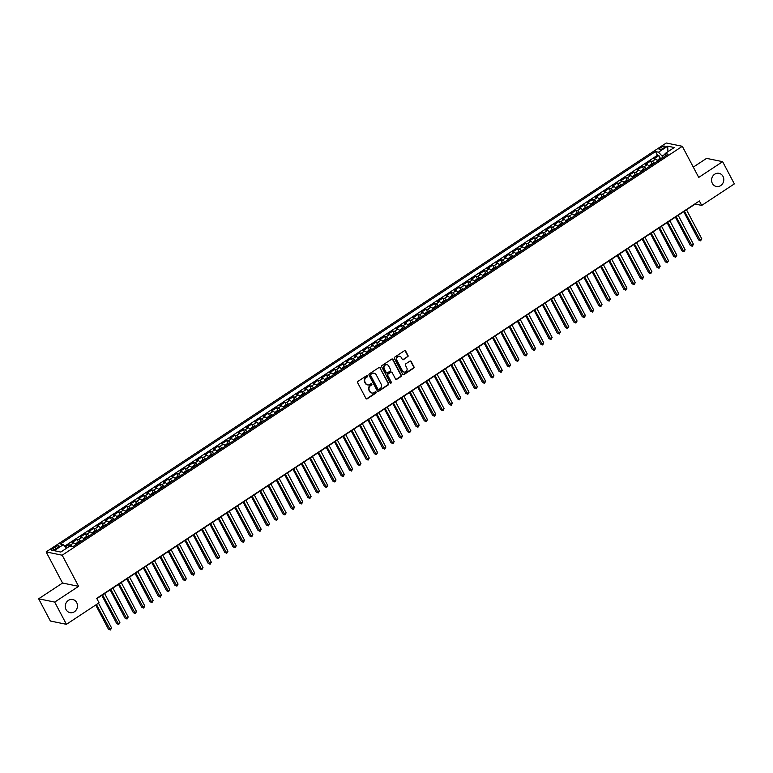 <?xml version="1.0" encoding="UTF-8"?>
<svg xmlns="http://www.w3.org/2000/svg" width="773" height="773" viewBox="0 0 773 773"><rect width="100%" height="100%" fill="white"/><g stroke="black" fill="none" stroke-linecap="round" stroke-linejoin="round"><path stroke-width="1.16" d="M367.571 375.862A0.725 0.657 101.6 0 0 366.682 375.63L358.005 381.34A1.034 0.937 101.6 0 0 357.657 382.751L365.938 398.462A1.034 0.937 101.6 0 0 367.214 398.8L375.881 393.08A0.725 0.657 101.6 0 0 375.707 391.766A0.725 0.657 101.6 0 0 375.243 391.863L374.113 392.607A3.295 2.986 101.6 0 1 370.035 391.534L369.339 390.22A3.295 2.986 101.6 0 1 370.48 385.708L371.6 384.964A0.725 0.657 101.6 0 0 371.426 383.65A0.725 0.657 101.6 0 0 370.963 383.746L369.842 384.481A3.295 2.986 101.6 0 1 365.755 383.418L365.059 382.104A3.295 2.986 101.6 0 1 366.199 377.591L367.32 376.847A0.725 0.657 101.6 0 0 367.571 375.862M367.484 384.867A3.295 2.986 101.6 0 1 365.32 383.321L364.634 382.017A3.295 2.986 101.6 0 1 365.764 377.504L366.885 376.76A0.725 0.657 101.6 0 0 366.924 375.533M366.334 398.858A1.034 0.937 101.6 0 0 366.779 398.713L375.446 392.993A0.725 0.657 101.6 0 0 375.485 391.766M371.765 392.984A3.295 2.986 101.6 0 1 369.6 391.438L368.905 390.133A3.295 2.986 101.6 0 1 370.045 385.621L371.166 384.877A0.725 0.657 101.6 0 0 371.204 383.65M712.358 183.414A6.706 6.078 101.6 0 0 716.329 186.477A6.706 6.078 101.6 0 0 722.581 183.694A6.706 6.078 101.6 0 0 723.006 176.399A6.706 6.078 101.6 0 0 719.035 173.336A6.706 6.078 101.6 0 0 712.783 176.128A6.706 6.078 101.6 0 0 712.358 183.414M66.053 609.588A6.706 6.078 101.6 0 0 70.024 612.651A6.706 6.078 101.6 0 0 76.276 609.868A6.706 6.078 101.6 0 0 76.691 602.573A6.706 6.078 101.6 0 0 72.73 599.51A6.706 6.078 101.6 0 0 66.478 602.302A6.706 6.078 101.6 0 0 66.053 609.588M660.693 147.604A3.353 0.957 -27.8 0 0 659.118 149.46A3.353 0.957 -27.8 0 0 663.476 148.184A3.353 0.957 -27.8 0 0 665.051 146.329A3.353 0.957 -27.8 0 0 660.693 147.604M407.642 356.913A1.034 0.937 101.6 0 0 407.999 355.503L405.67 351.087A1.034 0.937 101.6 0 0 404.395 350.758L394.771 357.107A1.034 0.937 101.6 0 0 394.414 358.517L402.694 374.229A1.034 0.937 101.6 0 0 403.97 374.567L413.603 368.219A1.034 0.937 101.6 0 0 413.951 366.808L411.149 361.474A1.034 0.937 101.6 0 0 409.874 361.146L405.748 363.861A1.034 0.937 101.6 0 0 405.4 365.271L406.791 367.909A2.754 2.493 101.6 0 1 404.047 372.045A2.754 2.493 101.6 0 1 402.424 370.789L396.974 360.45A2.754 2.493 101.6 0 1 399.709 356.314A2.754 2.493 101.6 0 1 401.332 357.57L402.24 359.29A1.034 0.937 101.6 0 0 403.516 359.629L407.207 356.817A1.034 0.937 101.6 0 0 407.564 355.406L405.236 351A1.034 0.937 101.6 0 0 404.839 350.604M698.734 177.423L722.629 161.663L734.35 183.897L701.72 205.415L699.381 200.961L96.712 598.36L99.06 602.805L66.43 624.323L54.709 602.09L78.604 586.33L62.198 555.207L682.317 146.3L698.734 177.423M380.297 367.822A1.034 0.937 101.6 0 0 379.021 367.494L369.388 373.842A1.034 0.937 101.6 0 0 369.04 375.253L377.321 390.964A1.034 0.937 101.6 0 0 378.596 391.293L388.22 384.944A1.034 0.937 101.6 0 0 388.577 383.534L379.862 367.735A1.034 0.937 101.6 0 0 379.466 367.339M382.084 365.474L391.708 359.126A1.034 0.937 101.6 0 1 392.984 359.455L401.264 375.166A1.034 0.937 101.6 0 1 400.916 376.577L396.791 379.301A1.034 0.937 101.6 0 1 395.515 378.963L392.153 372.586A1.034 0.937 101.6 0 0 390.877 372.257L388.143 374.055A1.034 0.937 101.6 0 0 387.795 375.465L391.293 382.104A0.725 0.657 101.6 0 1 390.568 383.186A0.725 0.657 101.6 0 1 390.143 382.857L381.727 366.885A1.034 0.937 101.6 0 1 382.084 365.474M660.326 158.301L658.905 155.605L653.919 158.89L655.504 159.219L652.18 161.412A4.194 1.314 56.6 0 1 654.412 163.238M652.016 163.779L650.595 161.084L645.61 164.378L647.194 164.697L643.87 166.891A4.194 1.314 56.6 0 1 646.102 168.717M643.706 169.258L642.286 166.562L637.3 169.857L638.875 170.186L635.551 172.369A4.194 1.314 56.6 0 1 637.793 174.196M635.387 174.737L633.966 172.05L628.98 175.336L630.565 175.664L627.241 177.858A4.194 1.314 56.6 0 1 629.473 179.684M627.077 180.225L625.657 177.529L620.671 180.814L622.255 181.143L618.931 183.336A4.194 1.314 56.6 0 1 621.163 185.162M618.767 185.704L617.347 183.008L612.361 186.303L613.946 186.622L610.612 188.815A4.194 1.314 56.6 0 1 612.854 190.641M610.448 191.182L609.037 188.496L604.042 191.781L605.626 192.11L602.302 194.303A4.194 1.314 56.6 0 1 604.544 196.129M602.138 196.671L600.718 193.975L595.732 197.26L597.316 197.588L593.993 199.782A4.194 1.314 56.6 0 1 596.225 201.608M593.828 202.149L592.408 199.453L587.422 202.748L589.007 203.067L585.683 205.26A4.194 1.314 56.6 0 1 587.915 207.087M585.519 207.628L584.098 204.932L579.103 208.227L580.687 208.546L577.363 210.739A4.194 1.314 56.6 0 1 579.605 212.565M577.199 213.106L575.779 210.42L570.793 213.706L572.378 214.034L569.054 216.227A4.194 1.314 56.6 0 1 571.286 218.054M568.889 218.595L567.469 215.899L562.483 219.184L564.068 219.513L560.744 221.706A4.194 1.314 56.6 0 1 562.976 223.532M560.58 224.073L559.159 221.378L554.173 224.672L555.758 224.991L552.424 227.185A4.194 1.314 56.6 0 1 554.666 229.011M552.26 229.552L550.84 226.866L545.854 230.151L547.439 230.48L544.115 232.673A4.194 1.314 56.6 0 1 546.347 234.49M543.95 235.04L542.53 232.344L537.544 235.63L539.129 235.958L535.805 238.152A4.194 1.314 56.6 0 1 538.037 239.978M535.641 240.519L534.22 237.823L529.234 241.108L530.819 241.437L527.486 243.63A4.194 1.314 56.6 0 1 529.727 245.456M527.321 245.998L525.911 243.302L520.915 246.597L522.5 246.916L519.176 249.109A4.194 1.314 56.6 0 1 521.417 250.935M519.012 251.476L517.591 248.79L512.605 252.075L514.19 252.404L510.866 254.597A4.194 1.314 56.6 0 1 513.098 256.423M510.702 256.965L509.281 254.269L504.296 257.554L505.88 257.882L502.556 260.076A4.194 1.314 56.6 0 1 504.788 261.902M502.392 262.443L500.972 259.747L495.976 263.042L497.561 263.361L494.237 265.554A4.194 1.314 56.6 0 1 496.479 267.381M494.073 267.922L492.652 265.236L487.666 268.521L489.251 268.849L485.927 271.033A4.194 1.314 56.6 0 1 488.159 272.859M485.763 273.4L484.342 270.714L479.357 274L480.941 274.328L477.617 276.521A4.194 1.314 56.6 0 1 479.849 278.348M477.453 278.889L476.033 276.193L471.047 279.478L472.632 279.807L469.298 282A4.194 1.314 56.6 0 1 471.54 283.826M469.134 284.367L467.713 281.672L462.727 284.966L464.312 285.285L460.988 287.479A4.194 1.314 56.6 0 1 463.22 289.305M460.824 289.846L459.404 287.16L454.418 290.445L456.002 290.774L452.678 292.967A4.194 1.314 56.6 0 1 454.911 294.793M452.514 295.334L451.094 292.638L446.108 295.924L447.693 296.252L444.369 298.446A4.194 1.314 56.6 0 1 446.601 300.272M444.195 300.813L442.784 298.117L437.789 301.412L439.373 301.731L436.049 303.924A4.194 1.314 56.6 0 1 438.291 305.75M435.885 306.292L434.465 303.596L429.479 306.891L431.063 307.219L427.74 309.403A4.194 1.314 56.6 0 1 429.972 311.229M427.575 311.77L426.155 309.084L421.169 312.369L422.754 312.698L419.43 314.891A4.194 1.314 56.6 0 1 421.662 316.717M419.266 317.259L417.845 314.563L412.85 317.848L414.434 318.176L411.11 320.37A4.194 1.314 56.6 0 1 413.352 322.196M410.946 322.737L409.526 320.041L404.54 323.336L406.125 323.655L402.801 325.848A4.194 1.314 56.6 0 1 405.033 327.675M402.636 328.216L401.216 325.53L396.23 328.815L397.815 329.143L394.491 331.337A4.194 1.314 56.6 0 1 396.723 333.163M394.327 333.704L392.906 331.008L387.92 334.294L389.505 334.622L386.171 336.815A4.194 1.314 56.6 0 1 388.413 338.642M386.007 339.183L384.587 336.487L379.601 339.782L381.186 340.101L377.862 342.294A4.194 1.314 56.6 0 1 380.094 344.12M377.697 344.661L376.277 341.966L371.291 345.26L372.876 345.579L369.552 347.773A4.194 1.314 56.6 0 1 371.784 349.599M369.388 350.14L367.967 347.454L362.981 350.739L364.566 351.068L361.242 353.261A4.194 1.314 56.6 0 1 363.474 355.087M361.078 355.628L359.658 352.932L354.662 356.218L356.247 356.546L352.923 358.74A4.194 1.314 56.6 0 1 355.165 360.566M352.759 361.107L351.338 358.411L346.352 361.706L347.937 362.025L344.613 364.218A4.194 1.314 56.6 0 1 346.845 366.044M344.449 366.586L343.028 363.899L338.043 367.185L339.627 367.513L336.303 369.707A4.194 1.314 56.6 0 1 338.535 371.523M336.139 372.064L334.719 369.378L329.733 372.663L331.308 372.992L327.984 375.185A4.194 1.314 56.6 0 1 330.226 377.011M327.82 377.553L326.399 374.857L321.413 378.142L322.998 378.47L319.674 380.664A4.194 1.314 56.6 0 1 321.906 382.49M319.51 383.031L318.089 380.335L313.104 383.63L314.688 383.949L311.364 386.142A4.194 1.314 56.6 0 1 313.596 387.969M311.2 388.51L309.78 385.824L304.794 389.109L306.379 389.437L303.045 391.631A4.194 1.314 56.6 0 1 305.287 393.457M302.881 393.998L301.46 391.302L296.474 394.588L298.059 394.916L294.735 397.109A4.194 1.314 56.6 0 1 296.967 398.936M294.571 399.477L293.151 396.781L288.165 400.076L289.749 400.395L286.425 402.588A4.194 1.314 56.6 0 1 288.658 404.414M286.261 404.955L284.841 402.26L279.855 405.554L281.44 405.883L278.116 408.067A4.194 1.314 56.6 0 1 280.348 409.893M277.951 410.434L276.531 407.748L271.536 411.033L273.12 411.362L269.796 413.555A4.194 1.314 56.6 0 1 272.038 415.381M269.632 415.922L268.212 413.226L263.226 416.512L264.81 416.84L261.487 419.034A4.194 1.314 56.6 0 1 263.719 420.86M261.322 421.401L259.902 418.705L254.916 422L256.501 422.319L253.177 424.512A4.194 1.314 56.6 0 1 255.409 426.338M253.013 426.88L251.592 424.193L246.606 427.479L248.181 427.807L244.857 430.001A4.194 1.314 56.6 0 1 247.099 431.827M244.693 432.368L243.273 429.672L238.287 432.957L239.872 433.286L236.548 435.479A4.194 1.314 56.6 0 1 238.78 437.305M236.383 437.847L234.963 435.151L229.977 438.446L231.562 438.764L228.238 440.958A4.194 1.314 56.6 0 1 230.47 442.784M228.074 443.325L226.653 440.629L221.667 443.924L223.252 444.253L219.918 446.436A4.194 1.314 56.6 0 1 222.16 448.263M219.754 448.804L218.334 446.118L213.348 449.403L214.933 449.731L211.609 451.925A4.194 1.314 56.6 0 1 213.85 453.751M211.444 454.292L210.024 451.596L205.038 454.882L206.623 455.21L203.299 457.403A4.194 1.314 56.6 0 1 205.531 459.23M203.135 459.771L201.714 457.075L196.728 460.37L198.313 460.689L194.989 462.882A4.194 1.314 56.6 0 1 197.221 464.708M194.825 465.249L193.405 462.563L188.409 465.848L189.994 466.177L186.67 468.37A4.194 1.314 56.6 0 1 188.912 470.197M186.506 470.738L185.085 468.042L180.099 471.327L181.684 471.656L178.36 473.849A4.194 1.314 56.6 0 1 180.592 475.675M178.196 476.216L176.775 473.52L171.79 476.806L173.374 477.134L170.05 479.328A4.194 1.314 56.6 0 1 172.282 481.154M169.886 481.695L168.466 478.999L163.48 482.294L165.055 482.613L161.731 484.806A4.194 1.314 56.6 0 1 163.973 486.632M161.567 487.174L160.146 484.487L155.16 487.773L156.745 488.101L153.421 490.295A4.194 1.314 56.6 0 1 155.653 492.121M153.257 492.662L151.837 489.966L146.851 493.251L148.435 493.58L145.111 495.773A4.194 1.314 56.6 0 1 147.343 497.599M144.947 498.141L143.527 495.445L138.541 498.74L140.126 499.058L136.792 501.252A4.194 1.314 56.6 0 1 139.034 503.078M136.628 503.619L135.217 500.933L130.222 504.218L131.806 504.547L128.482 506.73A4.194 1.314 56.6 0 1 130.724 508.557M128.318 509.098L126.898 506.412L121.912 509.697L123.496 510.025L120.173 512.219A4.194 1.314 56.6 0 1 122.405 514.045M120.008 514.586L118.588 511.89L113.602 515.176L115.187 515.504L111.863 517.697A4.194 1.314 56.6 0 1 114.095 519.524M111.698 520.065L110.278 517.369L105.283 520.664L106.867 520.983L103.543 523.176A4.194 1.314 56.6 0 1 105.785 525.002M103.379 525.543L101.959 522.857L96.973 526.142L98.558 526.471L95.234 528.664A4.194 1.314 56.6 0 1 97.466 530.491M95.069 531.032L93.649 528.336L88.663 531.621L90.248 531.95L86.924 534.143A4.194 1.314 56.6 0 1 89.156 535.969M86.76 536.51L85.339 533.814L80.353 537.109L81.928 537.428L78.604 539.622A4.194 1.314 56.6 0 1 80.846 541.448M78.44 541.989L77.02 539.293L72.034 542.588L73.619 542.917A4.194 1.314 56.6 0 1 75.86 544.743M55.695 548.907L57.521 547.709A3.247 0.918 -27.8 0 0 59.048 545.912A3.247 0.918 -27.8 0 0 54.835 547.149L52.999 548.357A3.247 0.918 -27.8 0 0 51.472 550.154A3.247 0.918 -27.8 0 0 55.695 548.907M62.198 555.207L46.138 551.912L666.258 143.005L682.317 146.3M658.905 155.605L657.456 155.305L655.485 151.566L60.304 544.037L63.338 544.656L66.613 548.202M655.485 151.566L658.519 152.194L667.669 146.165L674.269 147.517L665.118 153.547L668.162 154.175L72.971 546.637L69.937 546.018L60.796 552.048L54.197 550.685L63.338 544.656M69.512 546.298L68.71 544.781L70.295 545.1A4.194 1.314 56.6 0 1 72.131 546.463M77.02 539.293L78.604 539.622M85.339 533.814L86.924 534.143M93.649 528.336L95.234 528.664M101.959 522.857L103.543 523.176M110.278 517.369L111.863 517.697M118.588 511.89L120.173 512.219M126.898 506.412L128.482 506.73M135.217 500.933L136.792 501.252M143.527 495.445L145.111 495.773M151.837 489.966L153.421 490.295M160.146 484.487L161.731 484.806M168.466 478.999L170.05 479.328M176.775 473.52L178.36 473.849M185.085 468.042L186.67 468.37M193.405 462.563L194.989 462.882M201.714 457.075L203.299 457.403M210.024 451.596L211.609 451.925M218.334 446.118L219.918 446.436M226.653 440.629L228.238 440.958M234.963 435.151L236.548 435.479M243.273 429.672L244.857 430.001M251.592 424.193L253.177 424.512M259.902 418.705L261.487 419.034M268.212 413.226L269.796 413.555M276.531 407.748L278.116 408.067M284.841 402.26L286.425 402.588M293.151 396.781L294.735 397.109M301.46 391.302L303.045 391.631M309.78 385.824L311.364 386.142M318.089 380.335L319.674 380.664M326.399 374.857L327.984 375.185M334.719 369.378L336.303 369.707M343.028 363.899L344.613 364.218M351.338 358.411L352.923 358.74M359.658 352.932L361.242 353.261M367.967 347.454L369.552 347.773M376.277 341.966L377.862 342.294M384.587 336.487L386.171 336.815M392.906 331.008L394.491 331.337M401.216 325.53L402.801 325.848M409.526 320.041L411.11 320.37M417.845 314.563L419.43 314.891M426.155 309.084L427.74 309.403M434.465 303.596L436.049 303.924M442.784 298.117L444.369 298.446M451.094 292.638L452.678 292.967M459.404 287.16L460.988 287.479M467.713 281.672L469.298 282M476.033 276.193L477.617 276.521M484.342 270.714L485.927 271.033M492.652 265.236L494.237 265.554M500.972 259.747L502.556 260.076M509.281 254.269L510.866 254.597M517.591 248.79L519.176 249.109M525.911 243.302L527.486 243.63M534.22 237.823L535.805 238.152M542.53 232.344L544.115 232.673M550.84 226.866L552.424 227.185M559.159 221.378L560.744 221.706M567.469 215.899L569.054 216.227M575.779 210.42L577.363 210.739M584.098 204.932L585.683 205.26M592.408 199.453L593.993 199.782M600.718 193.975L602.302 194.303M609.037 188.496L610.612 188.815M617.347 183.008L618.931 183.336M625.657 177.529L627.241 177.858M633.966 172.05L635.551 172.369M642.286 166.562L643.87 166.891M650.595 161.084L652.18 161.412M657.456 155.305L64.719 546.153M68.71 544.781L65.444 546.936M665.147 154.127L662.132 156.107L662.934 157.624M78.604 586.33L62.545 583.035L38.65 598.795L54.709 602.09M38.65 598.795L50.371 621.019L66.43 624.323M722.629 161.663L706.57 158.368L693.294 167.123M62.545 583.035L46.138 551.912M96.857 598.631L695.217 204.072L701.72 205.415M84.17 539.254A4.194 1.314 -123.4 0 0 81.928 537.428M92.48 533.776A4.194 1.314 -123.4 0 0 90.248 531.95M100.79 528.297A4.194 1.314 -123.4 0 0 98.558 526.471M109.109 522.809A4.194 1.314 -123.4 0 0 106.867 520.983M117.419 517.33A4.194 1.314 -123.4 0 0 115.187 515.504M125.728 511.852A4.194 1.314 -123.4 0 0 123.496 510.025M134.048 506.373A4.194 1.314 -123.4 0 0 131.806 504.547M142.358 500.885A4.194 1.314 -123.4 0 0 140.126 499.058M150.667 495.406A4.194 1.314 -123.4 0 0 148.435 493.58M158.987 489.927A4.194 1.314 -123.4 0 0 156.745 488.101M167.297 484.439A4.194 1.314 -123.4 0 0 165.055 482.613M175.606 478.96A4.194 1.314 -123.4 0 0 173.374 477.134M183.916 473.482A4.194 1.314 -123.4 0 0 181.684 471.656M192.235 468.003A4.194 1.314 -123.4 0 0 189.994 466.177M200.545 462.515A4.194 1.314 -123.4 0 0 198.313 460.689M208.855 457.036A4.194 1.314 -123.4 0 0 206.623 455.21M217.174 451.558A4.194 1.314 -123.4 0 0 214.933 449.731M225.484 446.069A4.194 1.314 -123.4 0 0 223.252 444.253M233.794 440.591A4.194 1.314 -123.4 0 0 231.562 438.764M242.113 435.112A4.194 1.314 -123.4 0 0 239.872 433.286M250.423 429.633A4.194 1.314 -123.4 0 0 248.181 427.807M258.733 424.145A4.194 1.314 -123.4 0 0 256.501 422.319M267.043 418.666A4.194 1.314 -123.4 0 0 264.81 416.84M275.362 413.188A4.194 1.314 -123.4 0 0 273.12 411.362M283.672 407.709A4.194 1.314 -123.4 0 0 281.44 405.883M291.981 402.221A4.194 1.314 -123.4 0 0 289.749 400.395M300.301 396.742A4.194 1.314 -123.4 0 0 298.059 394.916M308.611 391.264A4.194 1.314 -123.4 0 0 306.379 389.437M316.92 385.775A4.194 1.314 -123.4 0 0 314.688 383.949M325.24 380.297A4.194 1.314 -123.4 0 0 322.998 378.47M333.55 374.818A4.194 1.314 -123.4 0 0 331.308 372.992M341.859 369.339A4.194 1.314 -123.4 0 0 339.627 367.513M350.169 363.851A4.194 1.314 -123.4 0 0 347.937 362.025M358.488 358.372A4.194 1.314 -123.4 0 0 356.247 356.546M366.798 352.894A4.194 1.314 -123.4 0 0 364.566 351.068M375.108 347.406A4.194 1.314 -123.4 0 0 372.876 345.579M383.427 341.927A4.194 1.314 -123.4 0 0 381.186 340.101M391.737 336.448A4.194 1.314 -123.4 0 0 389.505 334.622M400.047 330.97A4.194 1.314 -123.4 0 0 397.815 329.143M408.357 325.481A4.194 1.314 -123.4 0 0 406.125 323.655M416.676 320.003A4.194 1.314 -123.4 0 0 414.434 318.176M424.986 314.524A4.194 1.314 -123.4 0 0 422.754 312.698M433.295 309.036A4.194 1.314 -123.4 0 0 431.063 307.219M441.615 303.557A4.194 1.314 -123.4 0 0 439.373 301.731M449.925 298.078A4.194 1.314 -123.4 0 0 447.693 296.252M458.234 292.6A4.194 1.314 -123.4 0 0 456.002 290.774M466.554 287.112A4.194 1.314 -123.4 0 0 464.312 285.285M474.864 281.633A4.194 1.314 -123.4 0 0 472.632 279.807M483.173 276.154A4.194 1.314 -123.4 0 0 480.941 274.328M491.483 270.676A4.194 1.314 -123.4 0 0 489.251 268.849M499.802 265.187A4.194 1.314 -123.4 0 0 497.561 263.361M508.112 259.709A4.194 1.314 -123.4 0 0 505.88 257.882M516.422 254.23A4.194 1.314 -123.4 0 0 514.19 252.404M524.741 248.742A4.194 1.314 -123.4 0 0 522.5 246.916M533.051 243.263A4.194 1.314 -123.4 0 0 530.819 241.437M541.361 237.784A4.194 1.314 -123.4 0 0 539.129 235.958M549.68 232.306A4.194 1.314 -123.4 0 0 547.439 230.48M557.99 226.818A4.194 1.314 -123.4 0 0 555.758 224.991M566.3 221.339A4.194 1.314 -123.4 0 0 564.068 219.513M574.61 215.86A4.194 1.314 -123.4 0 0 572.378 214.034M582.929 210.372A4.194 1.314 -123.4 0 0 580.687 208.546M591.239 204.893A4.194 1.314 -123.4 0 0 589.007 203.067M599.548 199.415A4.194 1.314 -123.4 0 0 597.316 197.588M607.868 193.936A4.194 1.314 -123.4 0 0 605.626 192.11M616.178 188.448A4.194 1.314 -123.4 0 0 613.946 186.622M624.487 182.969A4.194 1.314 -123.4 0 0 622.255 181.143M632.807 177.49A4.194 1.314 -123.4 0 0 630.565 175.664M641.117 172.012A4.194 1.314 -123.4 0 0 638.875 170.186M649.426 166.524A4.194 1.314 -123.4 0 0 647.194 164.697M665.118 153.547L665.234 156.107M657.736 161.045A4.194 1.314 -123.4 0 0 655.504 159.219M662.132 156.107L658.519 152.194M667.669 146.165L667.93 151.701M377.717 391.36A1.034 0.937 101.6 0 0 378.161 391.206L387.795 384.857A1.034 0.937 101.6 0 0 388.143 383.447L379.862 367.735M370.934 374.47A0.725 0.657 101.6 0 0 370.682 375.456L377.958 389.244A0.725 0.657 101.6 0 0 378.847 389.486L380.036 388.703A3.295 2.986 101.6 0 0 381.166 384.191L376.2 374.76A3.295 2.986 101.6 0 0 372.113 373.688L370.499 374.383A0.725 0.657 101.6 0 0 370.248 375.369L370.682 375.456M378.171 389.486A0.725 0.657 101.6 0 1 377.524 389.157L370.248 375.369M374.035 373.224A3.295 2.986 101.6 0 0 371.687 373.601L372.113 373.688M370.499 374.383L371.687 373.601M395.911 379.359A1.034 0.937 101.6 0 0 396.356 379.205L400.482 376.49A1.034 0.937 101.6 0 0 400.829 375.079L392.549 359.368A1.034 0.937 101.6 0 0 392.153 358.972M391.322 372.103A1.034 0.937 101.6 0 0 390.442 372.171L387.708 373.968A1.034 0.937 101.6 0 0 387.36 375.378L391.293 382.104M390.365 383.099A0.725 0.657 101.6 0 0 390.858 382.017M388.674 365.977A2.754 2.493 101.6 0 0 384.481 365.871A2.754 2.493 101.6 0 0 384.307 368.856L386.229 372.499A1.034 0.937 101.6 0 0 387.505 372.837L390.239 371.03A1.034 0.937 101.6 0 0 390.587 369.62L388.674 365.977M386.819 364.692A2.754 2.493 101.6 0 0 383.872 368.769L384.307 368.856M386.626 372.895A1.034 0.937 101.6 0 1 385.795 372.412L383.872 368.769M402.646 359.687A1.034 0.937 101.6 0 0 403.091 359.542L407.207 356.817M399.486 356.276A2.754 2.493 101.6 0 0 396.539 360.353L396.974 360.45M403.835 371.997A2.754 2.493 101.6 0 1 401.989 370.702L396.539 360.353M403.091 374.625A1.034 0.937 101.6 0 0 403.535 374.47L413.169 368.122A1.034 0.937 101.6 0 0 413.526 366.711L410.714 361.387A1.034 0.937 101.6 0 0 410.318 360.991M95.707 605.017L108.404 629.096L109.495 629.319L111.573 627.947L98.509 603.172M96.432 604.544L110.404 629.995L108.404 629.096M111.573 627.947L110.404 629.995M75.348 544.153L77.822 542.124L79.522 541.757A2.783 0.87 56.6 0 1 80.005 541.999M101.823 595.355L116.723 623.618L117.805 623.84L119.883 622.468L104.616 593.509M78.431 543.042A2.783 0.87 -123.4 0 0 78.324 542.975L77.329 543.632A2.783 0.87 56.6 0 1 77.426 543.699M102.538 594.881L118.713 624.516L116.723 623.618M119.883 622.468L118.713 624.516M83.658 538.675L86.132 536.646L87.832 536.278A2.783 0.87 56.6 0 1 88.315 536.52M110.133 589.876L125.033 618.139L126.115 618.361L128.192 616.989L112.926 588.031M86.74 537.564A2.783 0.87 -123.4 0 0 86.634 537.496L85.639 538.153A2.783 0.87 56.6 0 1 85.745 538.221M110.848 589.403L127.023 619.038L125.033 618.139M128.192 616.989L127.023 619.038M91.968 533.186L94.451 531.167L96.142 530.79A2.783 0.87 56.6 0 1 96.635 531.041M118.443 584.398L133.343 612.651L134.434 612.873L136.512 611.511L121.245 582.552M95.05 532.085A2.783 0.87 -123.4 0 0 94.953 532.008L93.948 532.674A2.783 0.87 56.6 0 1 94.055 532.742M119.158 583.924L135.333 613.559L133.343 612.651M136.512 611.511L135.333 613.559M100.287 527.708L102.761 525.679L104.461 525.311A2.783 0.87 56.6 0 1 104.944 525.553M126.753 578.909L141.662 607.172L142.744 607.394L144.822 606.022L129.555 577.073M103.36 526.597A2.783 0.87 -123.4 0 0 103.263 526.529L102.268 527.186A2.783 0.87 56.6 0 1 102.365 527.254M127.477 578.436L143.652 608.071L141.662 607.172M144.822 606.022L143.652 608.071M108.597 522.229L111.07 520.2L112.771 519.833A2.783 0.87 56.6 0 1 113.254 520.074M135.072 573.431L149.972 601.694L151.054 601.916L153.131 600.544L137.865 571.585M111.679 521.118A2.783 0.87 -123.4 0 0 111.573 521.05L110.578 521.707A2.783 0.87 56.6 0 1 110.684 521.775M135.787 572.957L151.962 602.592L149.972 601.694M153.131 600.544L151.962 602.592M116.907 516.741L119.38 514.721L121.081 514.354A2.783 0.87 56.6 0 1 121.574 514.596M143.382 567.952L158.281 596.215L159.364 596.437L161.441 595.065L146.174 566.107M119.989 515.639A2.783 0.87 -123.4 0 0 119.892 515.572L118.887 516.229A2.783 0.87 56.6 0 1 118.994 516.296M144.097 567.479L160.272 597.114L158.281 596.215M161.441 595.065L160.272 597.114M125.226 511.262L127.7 509.233L129.4 508.866A2.783 0.87 56.6 0 1 129.883 509.117M151.692 562.464L166.591 590.727L167.683 590.949L169.76 589.586L154.494 560.628M128.299 510.151A2.783 0.87 -123.4 0 0 128.202 510.083L127.207 510.74A2.783 0.87 56.6 0 1 127.303 510.808M152.416 561.99L168.591 591.635L166.591 590.727M169.76 589.586L168.591 591.635M133.536 505.784L136.009 503.754L137.71 503.387A2.783 0.87 56.6 0 1 138.193 503.629M160.011 556.985L174.911 585.248L175.993 585.47L178.07 584.098L162.803 555.14M136.618 504.672A2.783 0.87 -123.4 0 0 136.512 504.605L135.517 505.262A2.783 0.87 56.6 0 1 135.613 505.329M160.726 556.512L176.901 586.147L174.911 585.248M178.07 584.098L176.901 586.147M141.846 500.305L144.319 498.276L145.981 497.918A2.783 0.87 56.6 0 1 146.503 498.15M168.321 551.507L183.22 579.769L184.303 579.992L186.38 578.619L171.113 549.661M144.928 499.194A2.783 0.87 -123.4 0 0 144.822 499.126L143.826 499.783A2.783 0.87 56.6 0 1 143.933 499.851M169.036 551.033L185.211 580.668L183.22 579.769M186.38 578.619L185.211 580.668M150.165 494.817L152.639 492.797L154.339 492.42A2.783 0.87 56.6 0 1 154.822 492.672M176.631 546.028L191.53 574.281L192.622 574.503L194.699 573.141L179.433 544.182M153.238 493.715A2.783 0.87 -123.4 0 0 153.141 493.638L152.146 494.305A2.783 0.87 56.6 0 1 152.242 494.372M177.355 545.554L193.53 575.189L191.53 574.281M194.699 573.141L193.53 575.189M158.475 489.338L160.948 487.309L162.649 486.942A2.783 0.87 56.6 0 1 163.132 487.193M184.95 540.54L199.849 568.802L200.932 569.025L203.009 567.653L187.742 538.704M161.557 488.227A2.783 0.87 -123.4 0 0 161.451 488.159L160.455 488.816A2.783 0.87 56.6 0 1 160.552 488.884M185.665 540.066L201.84 569.701L199.849 568.802M203.009 567.653L201.84 569.701M166.784 483.859L169.258 481.83L170.959 481.463A2.783 0.87 56.6 0 1 171.442 481.705M193.26 535.061L208.159 563.324L209.241 563.546L211.319 562.174L196.052 533.215M169.867 482.748A2.783 0.87 -123.4 0 0 169.76 482.681L168.765 483.338A2.783 0.87 56.6 0 1 168.872 483.405M193.975 534.587L210.15 564.222L208.159 563.324M211.319 562.174L210.15 564.222M175.094 478.381L177.577 476.352L179.268 475.984A2.783 0.87 56.6 0 1 179.761 476.226M201.569 529.582L216.469 557.845L217.551 558.067L219.638 556.695L204.372 527.737M178.177 477.27A2.783 0.87 -123.4 0 0 178.08 477.202L177.075 477.859A2.783 0.87 56.6 0 1 177.181 477.927M202.284 529.109L218.459 558.744L216.469 557.845M219.638 556.695L218.459 558.744M183.414 472.892L185.887 470.873L187.588 470.496A2.783 0.87 56.6 0 1 188.071 470.747M209.879 524.104L224.788 552.357L225.871 552.579L227.948 551.217L212.681 522.258M186.486 471.781A2.783 0.87 -123.4 0 0 186.39 471.714L185.394 472.371A2.783 0.87 56.6 0 1 185.491 472.448M210.604 523.63L226.779 553.265L224.788 552.357M227.948 551.217L226.779 553.265M191.723 467.414L194.197 465.385L195.898 465.017A2.783 0.87 56.6 0 1 196.381 465.259M218.199 518.615L233.098 546.878L234.18 547.1L236.258 545.728L220.991 516.77M194.806 466.303A2.783 0.87 -123.4 0 0 194.699 466.235L193.704 466.892A2.783 0.87 56.6 0 1 193.81 466.96M218.914 518.142L235.089 547.777L233.098 546.878M236.258 545.728L235.089 547.777M200.033 461.935L202.507 459.906L204.207 459.539A2.783 0.87 56.6 0 1 204.7 459.78M226.508 513.137L241.408 541.4L242.49 541.622L244.568 540.25L229.301 511.291M203.115 460.824A2.783 0.87 -123.4 0 0 203.019 460.756L202.014 461.413A2.783 0.87 56.6 0 1 202.12 461.481M227.223 512.663L243.398 542.298L241.408 541.4M244.568 540.25L243.398 542.298M208.352 456.447L210.826 454.427L212.527 454.051A2.783 0.87 56.6 0 1 213.01 454.302M234.818 507.658L249.718 535.911L250.81 536.143L252.887 534.771L237.62 505.813M211.425 455.345A2.783 0.87 -123.4 0 0 211.329 455.278L210.333 455.935A2.783 0.87 56.6 0 1 210.43 456.002M235.543 507.185L251.718 536.82L249.718 535.911M252.887 534.771L251.718 536.82M216.662 450.968L219.136 448.939L220.836 448.572A2.783 0.87 56.6 0 1 221.32 448.823M243.137 502.17L258.037 530.433L259.119 530.655L261.197 529.283L245.93 500.334M219.745 449.857A2.783 0.87 -123.4 0 0 219.638 449.789L218.643 450.446A2.783 0.87 56.6 0 1 218.74 450.514M243.853 501.696L260.028 531.331L258.037 530.433M261.197 529.283L260.028 531.331M224.972 445.49L227.446 443.46L229.146 443.093A2.783 0.87 56.6 0 1 229.629 443.335M251.447 496.691L266.347 524.954L267.429 525.176L269.506 523.804L254.24 494.846M228.054 444.378A2.783 0.87 -123.4 0 0 227.948 444.311L226.953 444.968A2.783 0.87 56.6 0 1 227.059 445.035M252.162 496.218L268.337 525.853L266.347 524.954M269.506 523.804L268.337 525.853M233.291 440.011L235.765 437.982L237.466 437.615A2.783 0.87 56.6 0 1 237.949 437.856M259.757 491.213L274.657 519.475L275.748 519.698L277.826 518.325L262.559 489.367M236.364 438.9A2.783 0.87 -123.4 0 0 236.267 438.832L235.263 439.489A2.783 0.87 56.6 0 1 235.369 439.557M260.482 490.739L276.647 520.374L274.657 519.475M277.826 518.325L276.647 520.374M241.601 434.523L244.075 432.503L245.775 432.126A2.783 0.87 56.6 0 1 246.258 432.378M268.076 485.734L282.976 513.987L284.058 514.209L286.136 512.847L270.869 483.888M244.683 433.411A2.783 0.87 -123.4 0 0 244.577 433.344L243.582 434.001A2.783 0.87 56.6 0 1 243.679 434.078M268.791 485.26L284.966 514.895L282.976 513.987M286.136 512.847L284.966 514.895M249.911 429.044L252.385 427.015L254.085 426.648A2.783 0.87 56.6 0 1 254.568 426.889M276.386 480.246L291.286 508.508L292.368 508.731L294.445 507.359L279.179 478.4M252.993 427.933A2.783 0.87 -123.4 0 0 252.887 427.865L251.892 428.522A2.783 0.87 56.6 0 1 251.998 428.59M277.101 479.772L293.276 509.407L291.286 508.508M294.445 507.359L293.276 509.407M258.221 423.565L260.704 421.536L262.395 421.169A2.783 0.87 56.6 0 1 262.888 421.411M284.696 474.767L299.595 503.03L300.678 503.252L302.765 501.88L287.498 472.921M261.303 422.454A2.783 0.87 -123.4 0 0 261.206 422.387L260.201 423.044A2.783 0.87 56.6 0 1 260.308 423.111M285.411 474.293L301.586 503.928L299.595 503.03M302.765 501.88L301.586 503.928M266.54 418.077L269.014 416.058L270.714 415.69A2.783 0.87 56.6 0 1 271.197 415.932M293.006 469.288L307.905 497.551L308.997 497.773L311.075 496.401L295.808 467.443M269.613 416.976A2.783 0.87 -123.4 0 0 269.516 416.908L268.521 417.565A2.783 0.87 56.6 0 1 268.618 417.633M293.73 468.815L309.905 498.45L307.905 497.551M311.075 496.401L309.905 498.45M274.85 412.598L277.323 410.569L278.985 410.212A2.783 0.87 56.6 0 1 279.507 410.453M301.325 463.8L316.225 492.063L317.307 492.285L319.384 490.913L304.118 461.964M277.932 411.487A2.783 0.87 -123.4 0 0 277.826 411.42L276.831 412.077A2.783 0.87 56.6 0 1 276.937 412.144M302.04 463.327L318.215 492.961L316.225 492.063M319.384 490.913L318.215 492.961M283.16 407.12L285.633 405.091L287.295 404.733A2.783 0.87 56.6 0 1 287.827 404.965M309.635 458.321L324.534 486.584L325.617 486.806L327.694 485.434L312.427 456.476M286.242 406.009A2.783 0.87 -123.4 0 0 286.145 405.941L285.14 406.598A2.783 0.87 56.6 0 1 285.247 406.666M310.35 457.848L326.525 487.483L324.534 486.584M327.694 485.434L326.525 487.483M291.479 401.641L293.953 399.612L295.653 399.245A2.783 0.87 56.6 0 1 296.136 399.486M317.945 452.843L332.844 481.106L333.936 481.328L336.013 479.956L320.747 450.997M294.552 400.53A2.783 0.87 -123.4 0 0 294.455 400.462L293.46 401.119A2.783 0.87 56.6 0 1 293.556 401.187M318.669 452.369L334.844 482.004L332.844 481.106M336.013 479.956L334.844 482.004M299.789 396.153L302.262 394.133L303.963 393.757A2.783 0.87 56.6 0 1 304.446 394.008M326.264 447.364L341.164 475.617L342.246 475.839L344.323 474.477L329.056 445.519M302.871 395.051A2.783 0.87 -123.4 0 0 302.765 394.974L301.77 395.641A2.783 0.87 56.6 0 1 301.866 395.708M326.979 446.891L343.154 476.526L341.164 475.617M344.323 474.477L343.154 476.526M308.098 390.674L310.572 388.645L312.273 388.278A2.783 0.87 56.6 0 1 312.756 388.519M334.574 441.876L349.473 470.139L350.556 470.361L352.633 468.989L337.366 440.04M311.181 389.563A2.783 0.87 -123.4 0 0 311.075 389.495L310.079 390.152A2.783 0.87 56.6 0 1 310.186 390.22M335.289 441.402L351.464 471.037L349.473 470.139M352.633 468.989L351.464 471.037M316.418 385.196L318.891 383.166L320.592 382.799A2.783 0.87 56.6 0 1 321.075 383.041M342.883 436.397L357.783 464.66L358.875 464.882L360.952 463.51L345.686 434.552M319.491 384.084A2.783 0.87 -123.4 0 0 319.394 384.017L318.389 384.674A2.783 0.87 56.6 0 1 318.495 384.741M343.608 435.924L359.774 465.559L357.783 464.66M360.952 463.51L359.774 465.559M324.728 379.707L327.201 377.688L328.902 377.321A2.783 0.87 56.6 0 1 329.385 377.562M351.203 430.919L366.102 459.181L367.185 459.404L369.262 458.031L353.995 429.073M327.81 378.606A2.783 0.87 -123.4 0 0 327.704 378.538L326.708 379.195A2.783 0.87 56.6 0 1 326.805 379.263M351.918 430.445L368.093 460.08L366.102 459.181M369.262 458.031L368.093 460.08M333.037 374.229L335.511 372.209L337.212 371.832A2.783 0.87 56.6 0 1 337.695 372.084M359.513 425.43L374.412 453.693L375.494 453.915L377.572 452.553L362.305 423.594M336.12 373.117A2.783 0.87 -123.4 0 0 336.013 373.05L335.018 373.707A2.783 0.87 56.6 0 1 335.124 373.774M360.228 424.966L376.403 454.601L374.412 453.693M377.572 452.553L376.403 454.601M341.347 368.75L343.83 366.721L345.521 366.354A2.783 0.87 56.6 0 1 346.014 366.595M367.822 419.952L382.722 448.214L383.804 448.437L385.891 447.065L370.615 418.106M344.429 367.639A2.783 0.87 -123.4 0 0 344.333 367.571L343.328 368.228A2.783 0.87 56.6 0 1 343.434 368.296M368.537 419.478L384.712 449.113L382.722 448.214M385.891 447.065L384.712 449.113M349.667 363.271L352.14 361.242L353.841 360.875A2.783 0.87 56.6 0 1 354.324 361.117M376.132 414.473L391.032 442.736L392.124 442.958L394.201 441.586L378.934 412.627M352.739 362.16A2.783 0.87 -123.4 0 0 352.643 362.093L351.647 362.75A2.783 0.87 56.6 0 1 351.744 362.817M376.857 413.999L393.032 443.634L391.032 442.736M394.201 441.586L393.032 443.634M357.976 357.783L360.45 355.764L362.151 355.387A2.783 0.87 56.6 0 1 362.634 355.638M384.452 408.994L399.351 437.247L400.433 437.479L402.511 436.107L387.244 407.149M361.059 356.682A2.783 0.87 -123.4 0 0 360.952 356.604L359.957 357.271A2.783 0.87 56.6 0 1 360.063 357.339M385.167 408.521L401.342 438.156L399.351 437.247M402.511 436.107L401.342 438.156M366.286 352.304L368.76 350.275L370.46 349.908A2.783 0.87 56.6 0 1 370.943 350.159M392.761 403.506L407.661 431.769L408.743 431.991L410.821 430.619L395.554 401.67M369.368 351.193A2.783 0.87 -123.4 0 0 369.272 351.126L368.267 351.783A2.783 0.87 56.6 0 1 368.373 351.85M393.476 403.033L409.651 432.667L407.661 431.769M410.821 430.619L409.651 432.667M374.605 346.826L377.079 344.797L378.78 344.429A2.783 0.87 56.6 0 1 379.263 344.671M401.071 398.027L415.971 426.29L417.062 426.512L419.14 425.14L403.873 396.182M377.678 345.715A2.783 0.87 -123.4 0 0 377.582 345.647L376.586 346.304A2.783 0.87 56.6 0 1 376.683 346.372M401.796 397.554L417.971 427.189L415.971 426.29M419.14 425.14L417.971 427.189M382.915 341.347L385.389 339.318L387.089 338.951A2.783 0.87 56.6 0 1 387.573 339.192M409.39 392.549L424.29 420.812L425.372 421.034L427.45 419.662L412.183 390.703M385.998 340.236A2.783 0.87 -123.4 0 0 385.891 340.168L384.896 340.825A2.783 0.87 56.6 0 1 384.993 340.893M410.105 392.075L426.281 421.71L424.29 420.812M427.45 419.662L426.281 421.71M391.225 335.859L393.699 333.839L395.399 333.463A2.783 0.87 56.6 0 1 395.882 333.714M417.7 387.07L432.6 415.323L433.682 415.545L435.759 414.183L420.493 385.225M394.307 334.748A2.783 0.87 -123.4 0 0 394.201 334.68L393.206 335.337A2.783 0.87 56.6 0 1 393.312 335.414M418.415 386.597L434.59 416.232L432.6 415.323M435.759 414.183L434.59 416.232M399.544 330.38L402.018 328.351L403.709 327.984A2.783 0.87 56.6 0 1 404.202 328.225M426.01 381.582L440.91 409.845L442.001 410.067L444.079 408.695L428.812 379.736M402.617 329.269A2.783 0.87 -123.4 0 0 402.52 329.201L401.516 329.858A2.783 0.87 56.6 0 1 401.622 329.926M426.735 381.108L442.9 410.743L440.91 409.845M444.079 408.695L442.9 410.743M407.854 324.902L410.328 322.872L412.028 322.505A2.783 0.87 56.6 0 1 412.511 322.747M434.329 376.103L449.229 404.366L450.311 404.588L452.389 403.216L437.122 374.258M410.936 323.79A2.783 0.87 -123.4 0 0 410.83 323.723L409.835 324.38A2.783 0.87 56.6 0 1 409.932 324.447M435.044 375.63L451.219 405.265L449.229 404.366M452.389 403.216L451.219 405.265M416.164 319.413L418.637 317.394L420.299 317.027A2.783 0.87 56.6 0 1 420.821 317.268M442.639 370.625L457.539 398.878L458.621 399.11L460.698 397.737L445.432 368.779M419.246 318.312A2.783 0.87 -123.4 0 0 419.14 318.244L418.145 318.901A2.783 0.87 56.6 0 1 418.251 318.969M443.354 370.151L459.529 399.786L457.539 398.878M460.698 397.737L459.529 399.786M424.474 313.935L426.957 311.906L428.648 311.538A2.783 0.87 56.6 0 1 429.141 311.79M450.949 365.136L465.848 393.399L466.931 393.621L469.018 392.249L453.741 363.3M427.556 312.823A2.783 0.87 -123.4 0 0 427.459 312.756L426.454 313.413A2.783 0.87 56.6 0 1 426.561 313.48M451.664 364.663L467.839 394.298L465.848 393.399M469.018 392.249L467.839 394.298M432.793 308.456L435.267 306.427L436.967 306.06A2.783 0.87 56.6 0 1 437.45 306.301M459.259 359.658L474.158 387.92L475.25 388.143L477.328 386.771L462.061 357.812M435.866 307.345A2.783 0.87 -123.4 0 0 435.769 307.277L434.774 307.934A2.783 0.87 56.6 0 1 434.87 308.002M459.983 359.184L476.158 388.819L474.158 387.92M477.328 386.771L476.158 388.819M441.103 302.977L443.576 300.948L445.277 300.581A2.783 0.87 56.6 0 1 445.76 300.823M467.578 354.179L482.478 382.442L483.56 382.664L485.637 381.292L470.371 352.333M444.185 301.866A2.783 0.87 -123.4 0 0 444.079 301.799L443.084 302.456A2.783 0.87 56.6 0 1 443.18 302.523M468.293 353.705L484.468 383.34L482.478 382.442M485.637 381.292L484.468 383.34M449.413 297.489L451.886 295.47L453.587 295.093A2.783 0.87 56.6 0 1 454.07 295.344M475.888 348.7L490.787 376.953L491.87 377.176L493.947 375.813L478.68 346.855M452.495 296.388A2.783 0.87 -123.4 0 0 452.389 296.31L451.393 296.967A2.783 0.87 56.6 0 1 451.5 297.045M476.603 348.227L492.778 377.862L490.787 376.953M493.947 375.813L492.778 377.862M457.732 292.01L460.206 289.981L461.906 289.614A2.783 0.87 56.6 0 1 462.389 289.856M484.198 343.212L499.097 371.475L500.189 371.697L502.266 370.325L487 341.366M460.805 290.899A2.783 0.87 -123.4 0 0 460.708 290.832L459.713 291.489A2.783 0.87 56.6 0 1 459.809 291.556M484.922 342.739L501.097 372.373L499.097 371.475M502.266 370.325L501.097 372.373M466.042 286.532L468.515 284.503L470.216 284.135A2.783 0.87 56.6 0 1 470.699 284.377M492.517 337.733L507.417 365.996L508.499 366.218L510.576 364.846L495.309 335.888M469.124 285.421A2.783 0.87 -123.4 0 0 469.018 285.353L468.023 286.01A2.783 0.87 56.6 0 1 468.119 286.078M493.232 337.26L509.407 366.895L507.417 365.996M510.576 364.846L509.407 366.895M474.351 281.043L476.825 279.024L478.526 278.657A2.783 0.87 56.6 0 1 479.009 278.898M500.827 332.255L515.726 360.518L516.808 360.74L518.886 359.368L503.619 330.409M477.434 279.942A2.783 0.87 -123.4 0 0 477.328 279.874L476.332 280.531A2.783 0.87 56.6 0 1 476.439 280.599M501.542 331.781L517.717 361.416L515.726 360.518M518.886 359.368L517.717 361.416M482.671 275.565L485.144 273.536L486.835 273.169A2.783 0.87 56.6 0 1 487.328 273.42M509.136 326.766L524.036 355.029L525.128 355.251L527.205 353.879L511.939 324.931M485.744 274.454A2.783 0.87 -123.4 0 0 485.647 274.386L484.642 275.043A2.783 0.87 56.6 0 1 484.748 275.111M509.851 326.293L526.027 355.928L524.036 355.029M527.205 353.879L526.027 355.928M490.981 270.086L493.454 268.057L495.155 267.69A2.783 0.87 56.6 0 1 495.638 267.931M517.446 321.288L532.355 349.551L533.438 349.773L535.515 348.401L520.248 319.442M494.063 268.975A2.783 0.87 -123.4 0 0 493.957 268.907L492.961 269.564A2.783 0.87 56.6 0 1 493.058 269.632M518.171 320.814L534.346 350.449L532.355 349.551M535.515 348.401L534.346 350.449M499.29 264.608L501.764 262.578L503.465 262.211A2.783 0.87 56.6 0 1 503.948 262.453M525.766 315.809L540.665 344.072L541.747 344.294L543.825 342.922L528.558 313.964M502.373 263.496A2.783 0.87 -123.4 0 0 502.266 263.429L501.271 264.086A2.783 0.87 56.6 0 1 501.377 264.153M526.481 315.336L542.656 344.971L540.665 344.072M543.825 342.922L542.656 344.971M507.6 259.119L510.074 257.1L511.774 256.723A2.783 0.87 56.6 0 1 512.267 256.974M534.075 310.331L548.975 338.584L550.057 338.806L552.144 337.443L536.868 308.485M510.682 258.018A2.783 0.87 -123.4 0 0 510.586 257.94L509.581 258.607A2.783 0.87 56.6 0 1 509.687 258.675M534.79 309.857L550.965 339.492L548.975 338.584M552.144 337.443L550.965 339.492M515.92 253.641L518.393 251.611L520.094 251.244A2.783 0.87 56.6 0 1 520.577 251.486M542.385 304.842L557.285 333.105L558.377 333.327L560.454 331.955L545.187 303.006M518.992 252.529A2.783 0.87 -123.4 0 0 518.896 252.462L517.9 253.119A2.783 0.87 56.6 0 1 517.997 253.186M543.11 304.369L559.285 334.004L557.285 333.105M560.454 331.955L559.285 334.004M524.229 248.162L526.703 246.133L528.403 245.766A2.783 0.87 56.6 0 1 528.887 246.007M550.705 299.364L565.604 327.626L566.686 327.849L568.764 326.477L553.497 297.518M527.312 247.051A2.783 0.87 -123.4 0 0 527.205 246.983L526.21 247.64A2.783 0.87 56.6 0 1 526.307 247.708M551.42 298.89L567.595 328.525L565.604 327.626M568.764 326.477L567.595 328.525M532.539 242.674L535.013 240.654L536.713 240.287A2.783 0.87 56.6 0 1 537.196 240.529M559.014 293.885L573.914 322.148L574.996 322.37L577.073 320.998L561.807 292.039M535.621 241.572A2.783 0.87 -123.4 0 0 535.515 241.505L534.52 242.162A2.783 0.87 56.6 0 1 534.626 242.229M559.729 293.411L575.904 323.046L573.914 322.148M577.073 320.998L575.904 323.046M540.858 237.195L543.332 235.176L545.033 234.799A2.783 0.87 56.6 0 1 545.516 235.05M567.324 288.406L582.224 316.659L583.315 316.882L585.393 315.519L570.126 286.561M543.931 236.084A2.783 0.87 -123.4 0 0 543.834 236.016L542.839 236.673A2.783 0.87 56.6 0 1 542.936 236.751M568.049 287.933L584.224 317.568L582.224 316.659M585.393 315.519L584.224 317.568M549.168 231.716L551.642 229.687L553.342 229.32A2.783 0.87 56.6 0 1 553.826 229.562M575.643 282.918L590.543 311.181L591.625 311.403L593.703 310.031L578.436 281.072M552.251 230.605A2.783 0.87 -123.4 0 0 552.144 230.538L551.149 231.195A2.783 0.87 56.6 0 1 551.246 231.262M576.358 282.445L592.533 312.079L590.543 311.181M593.703 310.031L592.533 312.079M557.478 226.238L559.952 224.209L561.613 223.851A2.783 0.87 56.6 0 1 562.135 224.083M583.953 277.439L598.853 305.702L599.935 305.924L602.012 304.552L586.746 275.594M560.56 225.127A2.783 0.87 -123.4 0 0 560.454 225.059L559.459 225.716A2.783 0.87 56.6 0 1 559.565 225.784M584.668 276.966L600.843 306.601L598.853 305.702M602.012 304.552L600.843 306.601M565.788 220.749L568.271 218.73L569.923 218.363A2.783 0.87 56.6 0 1 570.455 218.604M592.263 271.961L607.163 300.214L608.254 300.446L610.332 299.074L595.065 270.115M568.87 219.648A2.783 0.87 -123.4 0 0 568.773 219.58L567.769 220.237A2.783 0.87 56.6 0 1 567.875 220.305M592.978 271.487L609.153 301.122L607.163 300.214M610.332 299.074L609.153 301.122M574.107 215.271L576.581 213.242L578.281 212.875A2.783 0.87 56.6 0 1 578.764 213.126M600.573 266.472L615.482 294.735L616.564 294.957L618.642 293.585L603.375 264.637M577.189 214.16A2.783 0.87 -123.4 0 0 577.083 214.092L576.088 214.749A2.783 0.87 56.6 0 1 576.185 214.817M601.297 265.999L617.472 295.634L615.482 294.735M618.642 293.585L617.472 295.634M582.417 209.792L584.89 207.763L586.591 207.396A2.783 0.87 56.6 0 1 587.074 207.637M608.892 260.994L623.792 289.257L624.874 289.479L626.951 288.107L611.685 259.148M585.499 208.681A2.783 0.87 -123.4 0 0 585.393 208.613L584.398 209.27A2.783 0.87 56.6 0 1 584.504 209.338M609.607 260.52L625.782 290.155L623.792 289.257M626.951 288.107L625.782 290.155M590.727 204.314L593.2 202.284L594.901 201.917A2.783 0.87 56.6 0 1 595.394 202.159M617.202 255.515L632.101 283.778L633.184 284L635.261 282.628L619.994 253.67M593.809 203.202A2.783 0.87 -123.4 0 0 593.712 203.135L592.707 203.792A2.783 0.87 56.6 0 1 592.814 203.859M617.917 255.042L634.092 284.677L632.101 283.778M635.261 282.628L634.092 284.677M599.046 198.825L601.52 196.806L603.22 196.429A2.783 0.87 56.6 0 1 603.703 196.68M625.512 250.037L640.411 278.29L641.503 278.512L643.58 277.149L628.314 248.191M602.119 197.714A2.783 0.87 -123.4 0 0 602.022 197.646L601.027 198.303A2.783 0.87 56.6 0 1 601.123 198.381M626.236 249.563L642.411 279.198L640.411 278.29M643.58 277.149L642.411 279.198M607.356 193.347L609.829 191.318L611.53 190.95A2.783 0.87 56.6 0 1 612.013 191.192M633.831 244.548L648.731 272.811L649.813 273.033L651.89 271.661L636.623 242.703M610.438 192.235A2.783 0.87 -123.4 0 0 610.332 192.168L609.337 192.825A2.783 0.87 56.6 0 1 609.433 192.892M634.546 244.075L650.721 273.71L648.731 272.811M651.89 271.661L650.721 273.71M615.666 187.868L618.139 185.839L619.84 185.472A2.783 0.87 56.6 0 1 620.323 185.713M642.141 239.07L657.04 267.332L658.123 267.555L660.2 266.183L644.933 237.224M618.748 186.757A2.783 0.87 -123.4 0 0 618.642 186.689L617.646 187.346A2.783 0.87 56.6 0 1 617.753 187.414M642.856 238.596L659.031 268.231L657.04 267.332M660.2 266.183L659.031 268.231M623.985 182.38L626.459 180.36L628.159 179.993A2.783 0.87 56.6 0 1 628.642 180.235M650.451 233.591L665.35 261.844L666.442 262.076L668.519 260.704L653.253 231.745M627.058 181.278A2.783 0.87 -123.4 0 0 626.961 181.211L625.966 181.868A2.783 0.87 56.6 0 1 626.062 181.935M651.175 233.117L667.35 262.752L665.35 261.844M668.519 260.704L667.35 262.752M632.295 176.901L634.768 174.872L636.469 174.505A2.783 0.87 56.6 0 1 636.952 174.756M658.77 228.103L673.67 256.365L674.752 256.588L676.829 255.216L661.562 226.267M635.377 175.79A2.783 0.87 -123.4 0 0 635.271 175.722L634.275 176.379A2.783 0.87 56.6 0 1 634.372 176.447M659.485 227.629L675.66 257.264L673.67 256.365M676.829 255.216L675.66 257.264M640.604 171.422L643.078 169.393L644.779 169.026A2.783 0.87 56.6 0 1 645.262 169.268M667.08 222.624L681.979 250.887L683.061 251.109L685.139 249.737L669.872 220.778M643.687 170.311A2.783 0.87 -123.4 0 0 643.58 170.244L642.585 170.901A2.783 0.87 56.6 0 1 642.692 170.968M667.795 222.151L683.97 251.785L681.979 250.887M685.139 249.737L683.97 251.785M648.914 165.944L651.397 163.915L653.088 163.547A2.783 0.87 56.6 0 1 653.581 163.789M675.389 217.145L690.289 245.408L691.381 245.63L693.458 244.258L678.192 215.3M651.997 164.833A2.783 0.87 -123.4 0 0 651.9 164.765L650.895 165.422A2.783 0.87 56.6 0 1 651.001 165.49M676.104 216.672L692.279 246.307L690.289 245.408M693.458 244.258L692.279 246.307M657.234 160.455L659.707 158.436L661.408 158.059A2.783 0.87 56.6 0 1 661.891 158.31M683.699 211.667L698.608 239.92L699.691 240.142L701.768 238.78L686.501 209.821M660.306 159.354A2.783 0.87 -123.4 0 0 660.21 159.277L659.214 159.943A2.783 0.87 56.6 0 1 659.311 160.011M684.424 211.193L700.599 240.828L698.608 239.92M701.768 238.78L700.599 240.828M73.619 542.917L70.295 545.1M53.82 549.903L52.999 548.357M55.743 548.878L54.835 547.149M79.474 541.767L75.541 544.366M87.793 536.288L83.851 538.878M96.103 530.8L92.161 533.399M104.413 525.321L100.48 527.92M112.732 519.842L108.79 522.442M121.042 514.354L117.1 516.953M129.352 508.876L125.419 511.475M137.671 503.397L133.729 505.996M145.981 497.918L142.039 500.508M154.291 492.43L150.349 495.029M162.601 486.951L158.668 489.551M170.92 481.473L166.978 484.072M179.23 475.994L175.287 478.584M187.539 470.506L183.607 473.105M195.859 465.027L191.917 467.626M204.169 459.549L200.226 462.148M212.478 454.06L208.546 456.659M220.798 448.582L216.855 451.181M229.108 443.103L225.165 445.702M237.417 437.624L233.475 440.214M245.727 432.136L241.794 434.735M254.046 426.657L250.104 429.257M262.356 421.179L258.414 423.778M270.666 415.69L266.733 418.29M278.985 410.212L275.043 412.811M287.295 404.733L283.353 407.332M295.605 399.255L291.672 401.844M303.915 393.766L299.982 396.365M312.234 388.288L308.292 390.887M320.544 382.809L316.601 385.408M328.854 377.321L324.921 379.92M337.173 371.842L333.231 374.441M345.483 366.363L341.54 368.963M353.792 360.885L349.86 363.474M362.112 355.396L358.17 357.996M370.422 349.918L366.479 352.517M378.731 344.439L374.789 347.038M387.041 338.961L383.108 341.55M395.361 333.472L391.418 336.071M403.67 327.994L399.728 330.593M411.98 322.515L408.047 325.114M420.299 317.027L416.357 319.626M428.609 311.548L424.667 314.147M436.919 306.069L432.986 308.669M445.238 300.591L441.296 303.18M453.548 295.102L449.606 297.702M461.858 289.624L457.916 292.223M470.168 284.145L466.235 286.744M478.487 278.657L474.545 281.256M486.797 273.178L482.854 275.777M495.106 267.7L491.174 270.299M503.426 262.221L499.484 264.81M511.736 256.733L507.793 259.332M520.045 251.254L516.113 253.853M528.365 245.775L524.423 248.375M536.675 240.287L532.732 242.886M544.984 234.808L541.042 237.408M553.294 229.33L549.361 231.929M561.613 223.851L557.671 226.441M569.923 218.363L565.981 220.962M578.233 212.884L574.3 215.483M586.552 207.406L582.61 210.005M594.862 201.927L590.92 204.516M603.172 196.439L599.239 199.038M611.491 190.96L607.549 193.559M619.801 185.481L615.859 188.081M628.111 179.993L624.169 182.592M636.421 174.514L632.488 177.114M644.74 169.036L640.798 171.635M653.05 163.557L649.107 166.147M661.359 158.069L657.427 160.668"/></g></svg>
